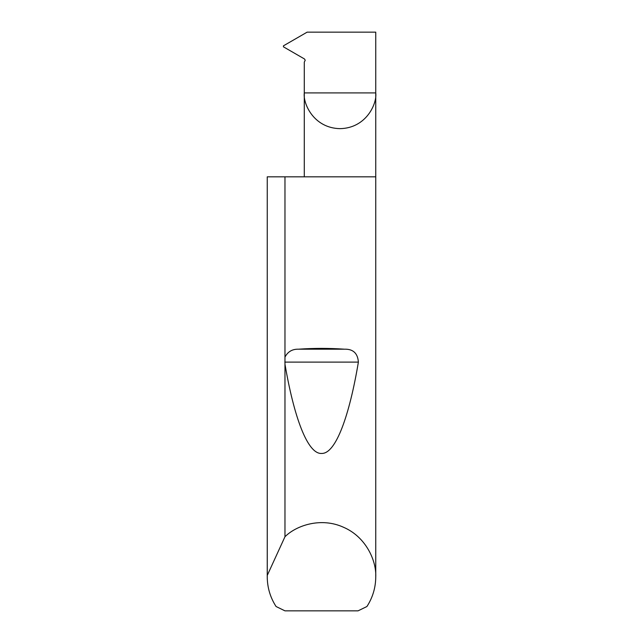 <?xml version="1.0" encoding="UTF-8"?>
<svg xmlns="http://www.w3.org/2000/svg" width="643" height="643" viewBox="0 0 643 643"><rect width="100%" height="100%" fill="white"/><g stroke="black" fill="none" stroke-linecap="round" stroke-linejoin="round"><path stroke-width="0.96" d="M304.284 176.825L304.284 92.913L375.753 92.913L375.753 32.15L307.137 32.15L283.442 45.83L283.442 46.826L304.493 58.979L305.216 60.225L304.284 62.162L304.284 92.913C302.845 103.362 313.567 128.158 340.018 128.648C366.47 128.158 377.192 103.362 375.753 92.913L375.753 576.851C375.681 587.589 372.739 597.476 366.928 606.51L358.047 610.85L284.953 610.85L276.072 606.51C270.261 597.476 267.319 587.589 267.247 576.851L267.247 176.825L267.263 575.405L284.97 536.736C296.351 525.355 321.122 517.028 343.426 527.228C365.988 536.849 376.509 560.768 375.753 576.851M284.97 357.13C287.783 351.665 292.316 349.02 298.561 349.189C313.856 348.12 329.144 348.12 344.439 349.189C353.087 348.94 357.733 353.248 358.384 362.097C349.543 415.056 335.951 453.741 321.741 453.444C307.539 454.537 293.883 416.624 284.97 364.163L284.97 176.825L375.753 176.825M284.97 536.736L284.97 364.163M267.247 576.851L267.263 575.405M284.97 176.825L267.263 176.825M298.561 349.189L344.439 349.189M284.817 362.097L358.384 362.097"/></g></svg>
